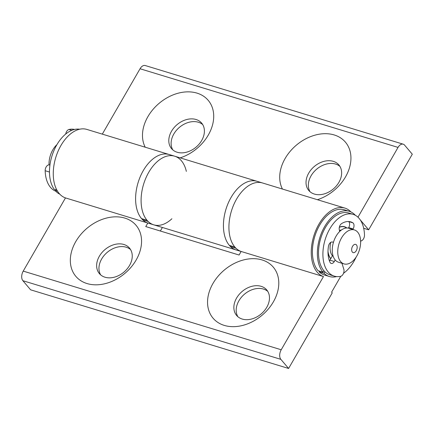 <?xml version="1.0" encoding="UTF-8"?>
<svg xmlns="http://www.w3.org/2000/svg" width="434" height="434" viewBox="0 0 434 434"><rect width="100%" height="100%" fill="white"/><g stroke="black" fill="none" stroke-linecap="round" stroke-linejoin="round"><path stroke-width="0.65" d="M186.343 171.381A35.881 21.543 -73 0 0 174.674 156.191L169.184 154.52A35.881 21.543 -73 0 0 140.377 176.378A35.881 21.543 -73 0 0 141.538 218.595L147.028 220.271A35.881 21.543 -73 0 1 145.867 178.054A35.881 21.543 -73 0 1 174.674 156.191A35.881 21.543 107 0 0 143.6 184.233A35.881 21.543 107 0 0 153.744 224.834L236.085 249.935A35.881 21.543 -73 0 1 225.94 209.334A35.881 21.543 -73 0 1 257.009 181.298A35.881 21.543 -73 0 0 228.203 203.155A35.881 21.543 -73 0 0 229.364 245.373L234.854 247.049A35.881 21.543 -73 0 1 233.693 204.832A35.881 21.543 -73 0 1 262.499 182.969A35.881 21.543 107 0 0 231.539 210.642A35.881 21.543 107 0 0 241.136 251.47L239.08 255.029L145.764 226.575L147.82 223.016A35.881 21.543 -73 0 1 138.224 182.193A35.881 21.543 -73 0 1 169.184 154.52L86.849 129.413A35.881 21.543 -73 0 0 55.888 157.086A35.881 21.543 -73 0 0 65.48 197.915L147.82 223.016M162.392 227.47L160.341 231.024M241.13 251.476L236.085 249.935A35.881 21.543 -73 0 1 230.487 246.572L235.977 248.248A35.881 21.543 -73 0 0 241.136 251.47L323.471 276.572L281.216 349.766L23.224 271.109L65.48 197.915M124.84 218.096A39.467 29.447 139.7 0 1 122.638 275.167A39.467 29.447 139.7 0 1 70.346 259.228A39.467 29.447 139.7 0 1 124.84 218.096M262.065 259.933A39.467 29.447 139.7 0 1 259.863 317.01A39.467 29.447 139.7 0 1 207.571 301.066A39.467 29.447 139.7 0 1 262.065 259.933M23.224 271.109A7.177 4.307 107 0 0 22.877 280.7L280.869 359.357A7.177 4.307 -73 0 1 281.216 349.766M280.869 359.357L288.599 368.466L332.238 292.885L331.619 292.153L340.777 276.295M350.938 211.944A35.881 21.543 107 0 0 344.835 208.07A35.881 21.543 107 0 0 313.88 235.743A35.881 21.543 107 0 0 323.471 276.572M123.891 244.483A19.736 14.723 -40.3 0 0 101.816 252.734A19.736 14.723 -40.3 0 0 99.397 273.621A19.736 14.723 -40.3 0 0 123.967 272.075A19.736 14.723 -40.3 0 0 129.489 248.08A19.736 14.723 -40.3 0 0 123.891 244.483M130.536 249.545A19.736 14.723 -40.3 0 0 126.213 247.217A19.736 14.723 -40.3 0 0 104.925 254.568A19.736 14.723 -40.3 0 0 100.666 274.89M261.122 286.321A19.736 14.723 -40.3 0 0 239.047 294.572A19.736 14.723 -40.3 0 0 236.622 315.458A19.736 14.723 -40.3 0 0 261.197 313.918A19.736 14.723 -40.3 0 0 266.72 289.923A19.736 14.723 -40.3 0 0 261.122 286.321M267.767 291.382A19.736 14.723 -40.3 0 0 263.438 289.055A19.736 14.723 -40.3 0 0 242.156 296.411A19.736 14.723 -40.3 0 0 237.897 316.728M288.599 368.466L30.608 289.809L22.877 280.7M363.687 228.279L368.661 229.798L412.3 154.211L404.569 145.102A7.177 4.307 -73 0 0 403.229 144.191A7.177 4.307 -73 0 0 398.043 147.408L357.974 217.206M360.253 219.886L368.661 229.798M403.229 144.191L145.238 65.534A7.177 4.307 107 0 0 140.052 68.751L398.043 147.408M282.442 189.05A39.467 29.447 139.7 0 1 305.411 139.01A39.467 29.447 139.7 0 1 350.433 152.735A39.467 29.447 139.7 0 1 317.395 199.705M102.31 134.128L140.052 68.751M145.211 147.213A39.467 29.447 139.7 0 1 168.186 97.173A39.467 29.447 139.7 0 1 213.202 110.898A39.467 29.447 139.7 0 1 180.164 157.868M314.379 194.074A19.736 14.723 -40.3 0 0 319.815 194.682A19.736 14.723 -40.3 0 0 338.357 183.246A19.736 14.723 -40.3 0 0 338.878 164.936A19.736 14.723 -40.3 0 0 314.303 166.482A19.736 14.723 -40.3 0 0 308.78 190.472A19.736 14.723 -40.3 0 0 314.379 194.074M339.925 166.401A19.736 14.723 -40.3 0 0 316.625 169.211A19.736 14.723 -40.3 0 0 310.055 191.747M177.153 152.236A19.736 14.723 -40.3 0 0 182.584 152.839A19.736 14.723 -40.3 0 0 201.126 141.403A19.736 14.723 -40.3 0 0 201.647 123.099A19.736 14.723 -40.3 0 0 177.077 124.639A19.736 14.723 -40.3 0 0 171.555 148.634A19.736 14.723 -40.3 0 0 177.153 152.236M202.694 124.558A19.736 14.723 -40.3 0 0 179.394 127.374A19.736 14.723 -40.3 0 0 172.824 149.909M74.529 129.446A32.295 19.389 107 0 0 68.984 129.473A4.535 2.723 107 0 0 65.724 134.008M49.416 164.953L49.449 164.963A4.535 2.723 107 0 0 49.416 164.953A4.535 2.723 107 0 0 45.169 170.719A32.295 19.389 107 0 0 55.715 191.161M323.851 270.68L322.994 272.172L318.051 270.664A34.085 20.469 -73 0 1 316.945 230.557A34.085 20.469 -73 0 1 344.314 209.79L349.256 211.293A34.085 20.469 -73 0 1 355.327 215.28M322.994 272.172A34.085 20.469 -73 0 1 321.887 232.06A34.085 20.469 -73 0 1 349.256 211.293M360.838 240.913A34.085 20.469 -73 0 1 360.632 242.335M356.135 257.091A34.085 20.469 -73 0 1 343.527 273.274M336.638 276.588A34.085 20.469 -73 0 1 329.373 276.507A34.085 20.469 -73 0 1 324.057 273.306L324.86 271.76M329.373 276.507L324.431 274.999A34.085 20.469 -73 0 1 319.115 271.803L324.057 273.306M319.478 271.098L319.115 271.803M330.724 258.778A17.94 10.774 -73 0 1 327.99 252.1M339.35 227.161A17.94 10.774 -73 0 1 344.547 226.738A17.94 10.774 -73 0 1 346.831 227.969M171.902 218.741A35.881 21.543 -73 0 1 153.744 224.834A35.881 21.543 -73 0 1 148.151 221.47L142.661 219.794A35.881 21.543 -73 0 0 148.254 223.163L153.744 224.834M143.041 219.056L142.661 219.794M344.016 263.899L338.525 262.228A17.761 10.666 -73 0 1 333.502 242.129A17.761 10.666 -73 0 1 348.882 228.251L354.372 229.922A17.761 10.666 -73 0 1 357.697 232.185A17.761 10.666 -73 0 1 358.272 253.082A17.761 10.666 -73 0 1 344.016 263.899A17.761 10.666 -73 0 1 338.992 243.805A17.761 10.666 -73 0 1 354.372 229.922M333.1 256.006L332.439 255.805A14.355 8.615 -73 0 1 330.806 242.318M339.459 230.459A14.355 8.615 -73 0 1 341.471 229.966M330.811 258.631A17.761 10.666 -73 0 1 327.995 251.205M339.307 227.345A17.761 10.666 -73 0 1 344.493 226.911A17.761 10.666 -73 0 1 346.565 227.98M49.047 164.882A17.761 10.666 -73 0 1 56.892 144.69M356.471 244.933A4.307 2.588 -73 0 1 354.985 252.181A4.307 2.588 -73 0 1 351.773 248.394A4.307 2.588 -73 0 1 356.471 244.933M230.872 245.834L230.487 246.572M341.959 263.275L343.815 269.221A4.535 2.723 -73 0 1 343.392 273.594A4.535 2.723 -73 0 1 340.674 276.322A32.295 19.389 -73 0 1 334.288 276.127A32.295 19.389 -73 0 1 325.158 239.584A32.295 19.389 -73 0 1 353.124 214.353A32.295 19.389 -73 0 1 364.489 235.076A4.535 2.723 -73 0 1 360.611 240.913M334.288 276.127L329.894 274.787A32.295 19.389 -73 0 1 320.769 238.244A32.295 19.389 -73 0 1 348.73 213.013L353.124 214.353M333.475 242.221L332.205 241.998A4.307 2.588 107 0 0 328.446 246.36A24.396 14.647 107 0 0 330.041 262.348A4.307 2.588 107 0 0 331.196 263.449A4.307 2.588 107 0 0 334.305 261.518L335.2 259.971M329.428 260.894A4.307 2.588 107 0 0 329.916 260.178L332.439 255.805M352.82 229.45L353.102 228.962A4.307 2.588 107 0 0 352.864 222.821A24.396 14.647 107 0 0 350.818 221.899A24.396 14.647 107 0 0 341.574 223.624A4.307 2.588 107 0 0 339.29 229.727L339.686 231.463M348.421 228.127L348.708 227.622A4.307 2.588 107 0 0 348.535 221.519M55.601 189.669L55.123 190.499L57.565 191.248M55.123 190.499A34.085 20.469 107 0 0 59.821 194.182M79.623 129.229A34.085 20.469 107 0 0 53.897 150.674A34.085 20.469 107 0 0 54.136 189.224L56.876 190.059M68.984 129.473L71.767 130.319M45.169 170.719L49.487 172.038M334.305 261.518L329.916 260.178M352.864 222.821L348.611 221.524M353.102 228.962L348.708 227.622M344.835 208.07L174.674 156.191M344.493 226.911L343.039 226.467"/></g></svg>
